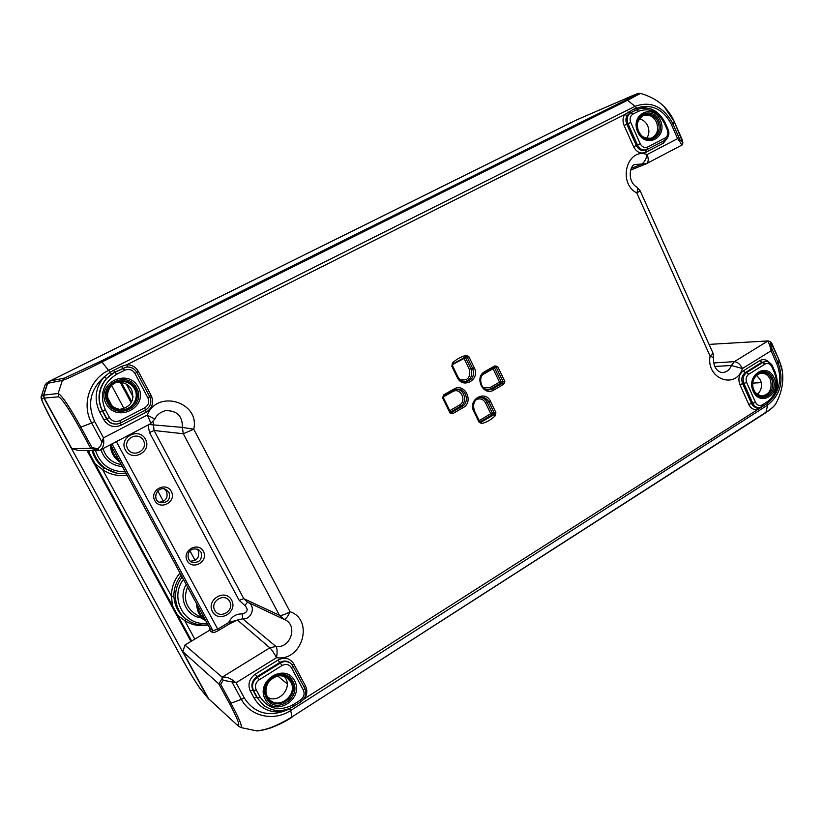 <?xml version="1.0" encoding="UTF-8"?>
<svg xmlns="http://www.w3.org/2000/svg" width="824" height="824" viewBox="0 0 824 824"><rect width="100%" height="100%" fill="white"/><g stroke="black" fill="none" stroke-linecap="round" stroke-linejoin="round"><path stroke-width="1.24" d="M159.238 502.197C165.861 501.311 168.281 497.706 166.51 491.403L164.316 488.951M190.159 561.216C197.194 560.814 199.872 557.24 198.193 550.484L197.163 549.041M646.644 138.38C649.199 134.693 649.559 130.522 647.716 125.876C645.831 121.942 643.019 119.635 639.259 118.955M757.318 394.366C761.469 390.566 762.509 385.745 760.428 379.895L756.473 375.178M119.418 409.466C130.944 407.18 135.002 400.536 131.583 389.556C127.885 383.623 122.539 381.337 115.556 382.686M267.718 697.289C278.069 703.748 292.087 688.998 285.743 678.492L284.239 676.298M479.743 421.651L474.294 410.63C472.193 403.75 474.315 399.321 480.649 397.322C484.316 397.075 487.087 398.682 488.972 402.143L494.256 413.082L495.863 412.443L490.579 401.504C485.284 389.392 467.548 399.537 473.738 411.248L479.074 422.228L479.63 421.6M495.348 415.677L493.998 414.688L481.01 422.269L481.834 423.567C486.943 422.135 491.444 419.498 495.348 415.677L495.863 412.443M475.757 399.97C479.774 397.879 483.039 398.857 485.552 402.895L487.149 402.267L492.381 413.061L494.256 413.082L493.998 414.688L492.113 414.678L492.381 413.061L490.774 413.689L492.113 414.678L479.928 421.94M480.227 422.187L479.712 421.744M484.996 372.706L494.863 367.123L494.761 365.918L484.831 371.542C473.79 377.227 483.235 396.715 493.761 390.061L503.639 384.386L502.527 383.242L492.649 388.907L493.761 390.061M497.696 366.536L496.264 367.463L503.124 381.749L504.834 381.409L497.696 366.536L494.761 365.918M494.905 367.092L496.264 367.463L494.184 367.514M492.896 368.235L493.082 368.719L494.513 367.803L501.239 381.79L503.124 381.749L502.527 383.242L500.642 383.273L501.239 381.79L499.529 382.14L500.642 383.273L490.877 388.877L489.775 387.733L483.606 387.836M452.458 365.743L451.871 366.309L457.289 377.433C462.748 389.67 480.516 379.545 474.305 367.844L468.949 356.771L467.342 357.441L472.698 368.503L474.305 367.844M452.86 363.992L465.951 356.741L466.168 355.36C461.007 356.689 456.424 359.243 452.407 363.044L452.726 364.115M457.866 376.856L452.561 365.774L452.819 364.074L465.962 356.73L467.342 357.441L465.632 357.801L464.705 357.08M464.046 357.286L464.036 358.461L465.632 357.801L470.926 368.73L469.33 369.389C470.762 377.701 467.651 381.11 459.988 379.637M454.209 390.164L456.867 389.278C465.807 387.517 470.226 402.308 462.027 406.489L451.871 412.319L452.963 413.504L463.119 407.664C474.274 401.844 464.808 382.346 454.014 389L443.796 394.789L443.353 397.549L442.55 397.838L449.935 412.917L450.357 412.031M44.228 398.085L58.576 396.797C61.924 398.414 68.886 408.704 79.465 427.666L91.639 422.969L101.857 441.849C101.373 445.022 99.91 447.35 97.469 448.822L91.917 447.453L80.865 427.131C69.37 406.366 61.779 395.159 58.113 393.512L43.806 395.118L44.228 398.085L71.853 448.617L78.785 450.604L99.467 450.501C102.248 449.101 103.69 446.248 103.793 441.942L103.515 437.843L101.857 441.849L103.793 441.942M110.591 444.661L210.038 628.558L209.512 630.309L184.906 645.048L222.12 677.204L223.18 680.336L231.894 681.85L232.893 680.315C228.938 677.616 225.364 676.597 222.161 677.246M222.336 678.049L218.854 683.941L182.877 651.722L184.906 645.048M182.877 651.722L208.554 698.69L237.94 725.748L208.554 698.69M43.806 395.118L47.679 383.304L49.79 381.121L576.553 119.933M714.799 366.433L731.403 365.506L742.445 368.544L771.048 350.808L771.419 347.666L770.389 347.543L771.048 350.808L776.867 364.033C781.358 375.538 780.441 386.25 774.107 396.19M770.749 342.362L779.133 360.078L778.134 362.921L771.419 347.666L770.337 341.692L768.102 340.92L770.389 347.543M768.102 340.92L709.073 344.391M682.653 144.406L682.787 142.377L680.006 139.977L679.522 141.141L681.901 145.086L682.653 144.406M682.118 144.962L646.366 163.719C648.581 162.071 648.828 159.011 647.108 154.541C646.078 159.444 644.193 162.678 641.463 164.233L631.308 168.374M661.312 104.051L663.99 106.45L674.351 121.849L672.868 123.755L680.006 139.977L677.616 138.638L679.522 141.141M682.056 139.38L682.787 142.377M682.014 139.266L674.351 121.849L682.942 142.81M97.469 448.822L99.168 450.656M99.168 450.646L150.328 423.814M91.917 447.453L90.733 448.39L98.787 450.501M240.639 727.489L240.742 727.52C242.781 727.221 239.527 719.125 230.967 703.212L241.381 699.36L231.894 681.85L236.076 682.756L232.893 680.315M220.708 684.353L230.967 703.212L229.319 703.181L218.854 683.941L220.708 684.353L223.18 680.336M71.853 448.617L90.733 448.39L79.465 427.666M148.073 425.009L149.505 432.518L239.135 600.284L244.852 605.516C248.56 609.472 247.725 612.273 242.349 613.931C236.097 613.736 231.565 616.589 228.742 622.511L229.608 623.799L237.394 620.029L228.742 622.511L217.598 629.206L212.942 630.69L212.407 632.461C213.447 632.853 215.466 632.204 218.453 630.504L229.608 623.799M304.334 698.258L304.746 698.525C307.228 694.302 307.476 690.131 305.508 686.021L293.704 663.814C289.832 658.036 284.599 656.779 278.028 660.034L255.234 674.207C249.208 678.78 247.56 684.384 250.269 691.006L254.132 698.144C260.889 709.124 270.736 713.502 283.672 711.287C266.791 716.787 253.658 712.327 244.285 697.928L236.076 682.756L276.534 657.655C277.42 651.856 277.214 648.128 275.916 646.449L269.839 647.819L237.394 620.029L242.617 618.803C251.454 620.101 256.223 606.279 248.271 602.478M149.505 432.518L154.078 430.499L153.079 421.764M239.135 600.284L243.78 598.657L154.078 430.499L183.299 433.743L193.733 429.222L182.362 427.399L183.299 433.743L279.418 615.271L283.961 619.288C285.691 619.391 287.72 616.857 290.027 611.686C284.97 614.58 281.437 615.775 279.418 615.271L243.78 598.657L247.334 602.045M636.756 187.048L636.849 187.1C637.931 187.965 637.91 189.932 636.808 192.991L640.155 190.808L636.839 187.1C626.755 181.414 629.907 164.378 635.191 164.522L646.366 163.719L630.597 170.135M712.997 353.146L710.092 356.112L713.615 357.678M154.819 419.045L147.187 415.09L103.515 437.843L94.657 421.486C87.004 404.357 90.207 389.474 104.257 376.836C95.254 387.702 93.761 399.496 99.786 412.227L103.968 419.962C108.294 426.327 114.073 428.047 121.293 425.143L145.93 412.33C152.327 408.158 154.088 402.576 151.214 395.592L138.391 371.439C135.878 367.123 132.087 364.857 127.02 364.661L127.318 367.02M222.12 677.204L269.839 647.819C271.549 649.374 273.784 652.649 276.534 657.655C302.243 661.816 314.387 619.854 290.027 611.686L193.733 429.222C200.263 402.297 157.672 388.866 147.187 415.09C149.772 420.086 150.844 422.99 150.411 423.783L154.912 419.004C156.622 415.008 160.155 412.227 165.511 410.64C177.006 410.434 182.619 416.017 182.362 427.399L149.02 424.514M284.002 619.308L284.743 619.627C298.319 625.251 290.594 648.921 275.916 646.449L242.617 618.803L242.349 613.931M109.489 417.541L106.893 418.726C109.273 422.619 112.775 424.37 117.399 423.969L120.819 422.877L119.944 420.673C115.576 422.424 112.095 421.373 109.489 417.541L105.328 409.806C99.158 394.83 102.959 382.964 116.73 374.22L124.62 370.244C128.956 368.575 132.407 369.657 134.971 373.499L147.857 397.745C149.597 401.968 148.526 405.336 144.663 407.849L119.944 420.673M134.971 373.499L136.887 372.448C134.497 368.513 130.995 366.732 126.36 367.102L115.216 372.067C101.074 378.793 95.038 397.456 102.722 411.001L106.893 418.726L103.968 419.962M145.498 410.064C150.596 406.726 152.018 402.256 149.731 396.663L136.866 372.448L149.721 396.632M117.286 423.979L117.029 424.02C112.414 424.412 108.922 422.671 106.553 418.788L102.372 411.032C96.83 399.321 98.2 388.454 106.481 378.443L104.257 376.836L109.86 372.458L113.547 370.398L114.835 372.129L126.144 367.133M638.569 111.271C649.322 107.388 657.902 111.322 664.288 123.085L667.244 129.77C668.501 133.416 667.77 136.166 665.05 138.01L647.623 147.043C644.553 148.207 642.081 147.094 640.207 143.716L630.71 122.415C629.423 118.707 630.175 115.937 632.966 114.093L638.569 111.271L636.602 109.819L630.999 112.63C627.291 115.082 626.291 118.769 628.001 123.713L637.488 144.983C639.826 149.268 642.967 150.813 646.922 149.618L645.738 150.112C641.772 151.317 638.631 149.783 636.324 145.498L626.806 124.187C625.519 121.035 625.653 118.12 627.239 115.463L624.644 114.577L127.02 364.661L121.447 366.433L124.62 370.244M106.481 378.443L114.835 372.129L116.73 374.22M293.014 666.225L304.736 688.287L292.983 666.142L290.79 663.454C287.566 661.095 284.074 660.961 280.335 663.042L282.035 665.534C285.99 663.557 289.152 664.319 291.5 667.801L303.335 690.069C304.932 693.993 303.974 697.32 300.441 700.07L293.334 704.613C279.552 711.72 268.469 709.186 260.096 697.022L256.254 689.894C254.616 685.908 255.605 682.529 259.23 679.769L282.035 665.534M263.556 705.251L256.789 697.331L252.927 690.182C250.754 684.878 252.072 680.387 256.903 676.731L279.717 662.517L280.335 663.042L257.552 677.235C252.731 680.912 251.402 685.403 253.576 690.718L256.254 689.894M278.028 660.034L279.717 662.517C283.446 660.436 286.927 660.57 290.151 662.929L290.192 662.96M244.285 697.928L241.381 699.36C250.331 716.623 273.928 721.721 290.687 710.504L289.914 708.774L283.672 711.287L283.611 710.247M300.42 702.027L304.746 698.525L767.68 403.152M289.791 708.383L300.492 702.192M647.468 149.35L664.814 140.348L646.922 149.618L647.623 147.043M627.239 115.463L629.752 113.145L637.766 109.283L635.366 110.323L633.584 109.221L624.644 114.577C622.676 117.904 622.501 121.53 624.108 125.475L633.615 146.765C636.725 152.368 640.835 154.201 645.934 152.255L663.33 143.211L667.595 137.742M651.382 109.139L641.288 106.852L641.752 108.15M101.888 362.024L627.569 100.281L635.036 106.347C650.909 100.683 663.516 106.481 672.868 123.755L671.416 124.558C664.391 110.838 654.349 104.947 641.288 106.852L633.584 109.221M58.576 396.797L58.113 393.512L62.387 380.41C64.159 380.214 83.245 371.439 101.877 362.014L108.572 370.337L635.026 106.347L637.673 109.324M755.495 402.328L746.668 382.521C745.462 379.04 746.153 376.28 748.728 374.251L764.991 364.105C767.824 362.756 770.1 363.642 771.81 366.762L774.57 373.004C778.69 384.983 776.332 394.521 767.494 401.628L762.365 404.903C759.522 406.304 757.235 405.439 755.495 402.328L752.765 403.307C754.197 406.201 756.298 407.653 759.069 407.653L761.922 406.726M748.728 374.251L746.688 372.51C743.258 375.208 742.342 378.875 743.938 383.51L752.765 403.307L748.728 404.347C750.448 407.859 752.992 409.672 756.35 409.775L757.544 407.726C754.846 407.643 752.817 406.191 751.447 403.379L742.599 383.551C740.992 378.927 741.909 375.27 745.349 372.572L761.634 362.426L765.774 361.499L762.942 362.385L746.688 372.51L745.349 372.572L743.32 370.831C739.025 374.199 737.882 378.772 739.88 384.551L748.728 404.347M759.069 407.653L757.544 407.726M111.477 374.106L108.572 370.337C89.476 379.431 81.246 404.666 91.639 422.969L94.657 421.486M674.341 121.818L674.362 121.828C672.26 116.699 668.81 111.58 664 106.461L664 106.461C657.871 100.477 650.033 96.13 640.485 93.4L640.433 93.39M625.797 100.013L627.569 100.281L640.485 93.4C637.117 93.452 640.557 92.473 633.12 95.409L632.997 95.46C640.856 92.134 638.456 93.648 625.797 100.013L100.961 361.118L64.715 377.989L49.79 381.121M776.126 403.163L775.755 403.822C774.169 406.273 771.017 409.023 766.279 412.082L291.984 716.901L290.687 710.504L767.721 405.048C780.699 394.572 784.17 380.534 778.134 362.921L776.867 364.033M771.892 343.598L779.133 360.078L782.398 371.469M779.123 360.026L781.719 367.741C783.016 373.231 784.809 387.465 775.755 403.832L775.755 403.832C774.354 406.211 771.048 409.168 765.846 412.669M767.494 403.297L767.721 405.048L765.805 412.7L291.984 716.901C276.988 726.099 264.926 730.692 255.821 730.692L255.327 730.641M89.023 450.635L89.692 453.736M95.203 463.861L102.598 469.608C110.014 474.603 118.182 476.478 127.112 475.211M182.197 577.068C171.577 590.19 173.998 610.872 187.172 619.823L185.585 618.69C178.509 613.375 174.616 605.949 173.895 596.432L171.526 596.349L172.391 605.63M177.675 615.332L184.679 620.534C191.765 625.117 199.573 626.601 208.091 624.963M43.971 398.136L43.548 395.18L41.385 396.303L41.797 399.156L43.971 398.136L207.875 697.969L199.882 688.133C195.875 682.746 189.747 672.6 181.496 657.686L54.497 425.648C46 409.95 41.767 401.123 41.797 399.156M208.791 699.071L207.875 697.969M45.062 384.952L46.669 383.088L45.124 384.901L41.293 396.457L45.062 384.952L49.512 381.224L575.214 120.582M47.411 383.407L43.548 395.18M200.304 688.751L199.882 688.133M46.669 383.088L49.028 381.502M93.122 450.646C96.748 462.913 104.875 470.473 117.513 473.347L104.092 468.011L102.598 469.608L171.526 596.349C171.392 587.615 174.214 579.839 180.003 573.02M104.092 468.011C98.118 463.654 94.132 457.866 92.144 450.646M186.193 619.123L184.679 620.534L194.794 639.125M127.689 448.771C122.354 439.027 138.319 430.664 143.428 440.459C148.732 450.131 132.891 458.566 127.689 448.771M214.765 610.419C209.677 601.118 224.849 592.188 229.721 601.541C234.788 610.759 219.73 619.772 214.765 610.419M133.127 396.849L126.34 384.128L133.127 396.859M277.616 675.917L287.195 683.838M145.508 439.274C138.968 426.719 118.481 437.42 125.33 449.935C132.015 462.501 152.306 451.655 145.508 439.274M218.453 630.504L116.369 441.643M171.34 491.506C165.964 481.195 149.175 490.321 154.788 500.58C160.268 510.901 176.923 501.672 171.34 491.506M231.647 600.171C225.405 588.171 205.918 599.615 212.458 611.562C218.834 623.552 238.136 611.985 231.647 600.171M203.415 551.39C198.131 541.255 181.661 550.607 187.172 560.691C192.558 570.826 208.905 561.381 203.415 551.39M169.033 492.433C170.64 499.426 167.797 502.856 160.536 502.722C151.173 500.333 156.931 485.346 165.645 489.363L169.033 492.433M201.097 552.245C202.477 559.918 199.305 563.225 191.59 562.164C184.669 558.373 188.305 545.57 198.738 549.742L201.097 552.245M656.501 122.179C658.973 129.677 657.264 135.002 651.362 138.144C644.44 138.782 640.135 136.259 638.466 130.583C635.901 125.269 637.364 120.314 642.854 115.721C648.57 113.794 653.123 115.947 656.501 122.179M770.213 379.308C772.644 388.609 769.915 394.181 762.046 396.025C755.721 394.397 752.631 390.689 752.765 384.921C752.158 379.184 754.908 375.26 761.026 373.128C765.074 373.014 768.133 375.075 770.213 379.308M134.57 388.969C139.977 398.177 131.593 410.785 120.747 409.621C105.699 409.322 102.403 386.497 116.792 382.182C124.455 380.142 130.377 382.398 134.57 388.969M290.748 681.922C298.175 694.261 279.47 710.113 269.613 699.658C265.297 695.188 264.803 689.554 268.13 682.756C273.619 675.69 279.882 673.991 286.917 677.647L290.748 681.922M479.074 422.228L481.834 423.567M480.649 397.322C474.439 399.218 472.358 403.667 474.397 410.671L473.738 411.248M479.805 397.487C483.06 397.58 485.511 399.177 487.149 402.267L490.579 401.504M485.552 402.895L490.774 413.689L479.228 420.611M671.416 124.558L677.616 138.638L647.108 154.541C627.013 147.187 617.331 182.897 636.808 192.991L710.092 356.112C705.797 378.855 735.791 390.04 742.445 368.544C740.22 364.229 737.531 361.932 734.369 361.643L713.718 362.941M769.08 362.282C766.145 359.398 762.993 358.873 759.594 360.706L743.32 370.831M503.639 384.386L504.834 381.409M443.796 394.789L442.55 397.838M449.935 412.917L452.963 413.504M468.949 356.771L466.168 355.36M452.407 363.044L451.871 366.309M484.873 372.778L484.831 371.542M487.777 389.855L492.649 388.907L488.653 389.927C480.66 390.36 477.467 376.362 484.945 372.757L495.142 367.02M482.679 374.663L493.082 368.719L499.529 382.14L489.775 387.733M464.468 381.759C470.844 379.936 472.997 375.589 470.926 368.73L472.698 368.503C474.799 375.981 472.337 380.42 465.313 381.821C462.12 381.677 459.679 380.039 457.969 376.887L457.289 377.433M465.313 381.821C462.068 381.656 459.607 380.039 457.928 376.98M452.479 364.61L464.036 358.461L469.33 369.389M444.002 395.953L454.158 390.205L454.014 389M443.333 396.941L452.623 391.668C460.462 386.817 467.363 401 459.246 405.233L463.119 407.664M456.867 389.278L443.951 395.994L443.353 397.549L450.46 412.072L460.338 406.407C468.011 402.503 464.52 388.65 456.043 389.443M459.246 405.233L449.482 410.826M761.283 382.624L752.806 383.119M768.009 340.92L734.369 361.643L731.403 365.506C729.621 369.894 726.665 372.232 722.535 372.53C718.847 372.623 712.76 368.246 713.625 357.626L713.028 353.218L640.155 190.808M229.319 703.181C238.291 720.145 240.886 727.314 237.106 724.687M111.992 443.93L212.942 630.69L210.038 628.558M209.512 630.309L212.407 632.461M244.852 605.516L247.53 602.128M657.768 121.602C651.454 106.935 632.111 116.658 638.734 131.335C645.202 146.033 664.34 136.104 657.768 121.602M638.507 131.5C630.926 115.741 652.484 104.906 658.953 121.046C666.462 136.599 645.161 147.671 638.507 131.5M637.704 131.943C645.429 149.463 668.212 137.608 660.395 120.335C652.886 102.856 629.804 114.423 637.704 131.943M771.542 378.988C765.661 365.31 747.79 376.455 753.939 390.102C759.965 403.781 777.65 392.471 771.542 378.988M772.727 378.556C779.72 392.976 760.027 405.583 753.836 390.483C746.781 375.878 766.701 363.477 772.727 378.556M753.146 391.132C760.346 407.447 781.409 393.944 774.127 377.886C767.134 361.592 745.813 374.848 753.146 391.132M291.809 681.87C283.796 666.369 258.736 681.984 267.151 697.434C275.391 712.935 300.152 697.104 291.809 681.87M266.502 698.227C256.841 681.747 284.774 664.35 292.963 681.52C302.532 697.743 274.969 715.397 266.502 698.227M265.204 699.308C275.062 717.786 304.53 698.876 294.59 680.748C285.063 662.259 255.152 680.861 265.204 699.308M135.497 388.578C126.783 371.727 99.302 385.55 108.469 402.4C117.461 419.272 144.591 405.181 135.497 388.578M136.63 388.053C147.053 405.81 116.843 421.517 107.614 402.895C97.088 384.849 127.72 369.461 136.63 388.053M106.09 403.709C116.833 423.835 149.144 407.005 138.319 387.228C127.947 367.133 95.141 383.593 106.09 403.709M105.328 409.806L99.786 412.227M147.857 397.745L149.741 396.643C152.049 402.246 150.627 406.726 145.488 410.074L120.819 422.877L145.467 410.074L144.663 407.849M121.293 425.143L120.407 423.083M145.93 412.33L145.086 410.28M151.214 395.592L149.649 396.457M138.391 371.439L136.794 372.273M121.447 366.433L113.547 370.398M293.334 704.613L293.787 706.127M300.884 701.585L300.441 700.07M304.798 688.359L303.335 690.069M290.79 663.454L292.983 666.142L291.5 667.801M255.234 674.207L259.23 679.769M250.269 691.006L252.927 690.182L253.576 690.718L257.418 697.835L260.096 697.022M254.132 698.144L256.789 697.331L263.536 705.241C273.063 712.06 283.198 712.379 293.931 706.178L301.028 701.636C305.673 698.041 306.93 693.623 304.808 688.37M304.18 687.185L305.508 686.021M293.704 663.814L292.304 665.05M627.97 112.043L629.752 113.145L630.999 112.63L632.966 114.093M624.108 125.475L630.71 122.415M633.615 146.765L640.207 143.716M667.244 129.77L668.037 129.306C669.819 133.447 668.748 137.134 664.824 140.348L665.05 138.01M668.037 129.306L665.092 122.621L664.288 123.085M663.269 141.151L663.33 143.211M646.047 149.989L645.934 152.255M765.774 361.499C768.277 360.665 772.881 365.362 772.469 366.052L771.81 366.762M774.57 373.004L775.219 372.273L772.469 366.052M767.494 401.628L767.401 403.338C777.104 395.541 779.71 385.199 775.219 372.293M762.365 404.903L762.282 406.613L767.401 403.338M746.668 382.521L739.88 384.551M764.991 364.105L759.594 360.706M759.955 408.282L759.852 407.561M47.679 383.304L62.387 380.41L64.715 377.989M101.877 362.014L100.961 361.118M576.295 120.046L632.997 95.471M238.043 725.841L240.742 727.52L255.821 730.692C257.232 731.331 261.929 730.497 269.912 728.189C281.015 724.162 288.874 719.321 291.984 717.271L291.964 717.282M87.056 450.625L190.962 641.412M131.768 401.803L121.385 382.377M119.099 460.4C114.546 456.702 111.982 451.943 111.384 446.134M205.114 619.463C200.778 616.053 198.327 611.511 197.76 605.846M41.293 396.457L41.293 396.447C40.613 396.818 41.396 399.506 43.641 404.512L54.497 425.648L181.465 657.645C186.997 668.243 200.314 689.76 200.232 688.658L208.245 698.525M191.652 641L87.993 450.635L191.652 641M120.201 382.243L131.201 402.833M110.334 444.806C110.674 452.222 113.918 458.031 120.088 462.223M196.689 603.868C196.802 611.037 199.676 616.63 205.3 620.647L194.073 613.149C185.544 606.402 183.381 597.688 187.584 587.028M121.324 464.509L121.21 464.489C111.868 462.831 105.822 457.536 103.062 448.617M124.064 408.632L111.6 385.385M207.143 623.202C184.576 626.611 168.93 598.008 183.453 579.406M173.895 596.432C173.751 588.594 176.192 581.538 181.218 575.265M117.513 473.347L126.309 473.728L117.513 473.347M125.289 471.853C110.272 471.699 100.353 464.633 95.543 450.646M100.93 449.739C104.452 459.864 111.631 465.498 122.467 466.631M186.193 584.463C178.056 597.812 186.409 616.228 201.262 617.959M157.775 490.939L163.358 501.322M190.056 550.988L195.113 560.392M107.398 397.219L112.157 406.077M160.536 502.722C151.153 500.333 157.127 485.295 165.645 489.363M479.743 421.661L480.598 422.3M450.471 412.082L451.192 412.474M770.337 341.692L771.841 343.495M283.322 619.009L284.743 619.627M283.291 618.999L247.272 602.014M120.747 409.621C114.268 408.302 110.189 405.49 108.51 401.185C106.347 400.196 106.337 385.375 116.792 382.182M117.039 424.02L120.819 422.877M126.36 367.102C130.728 366.598 134.24 368.38 136.887 372.448M290.151 662.929L290.8 663.454M665.092 122.621C658.603 110.344 649.487 105.894 637.766 109.283M633.131 95.399L576.419 119.985M207.998 624.788C200.325 625.776 193.382 624.118 187.172 619.823"/></g></svg>
